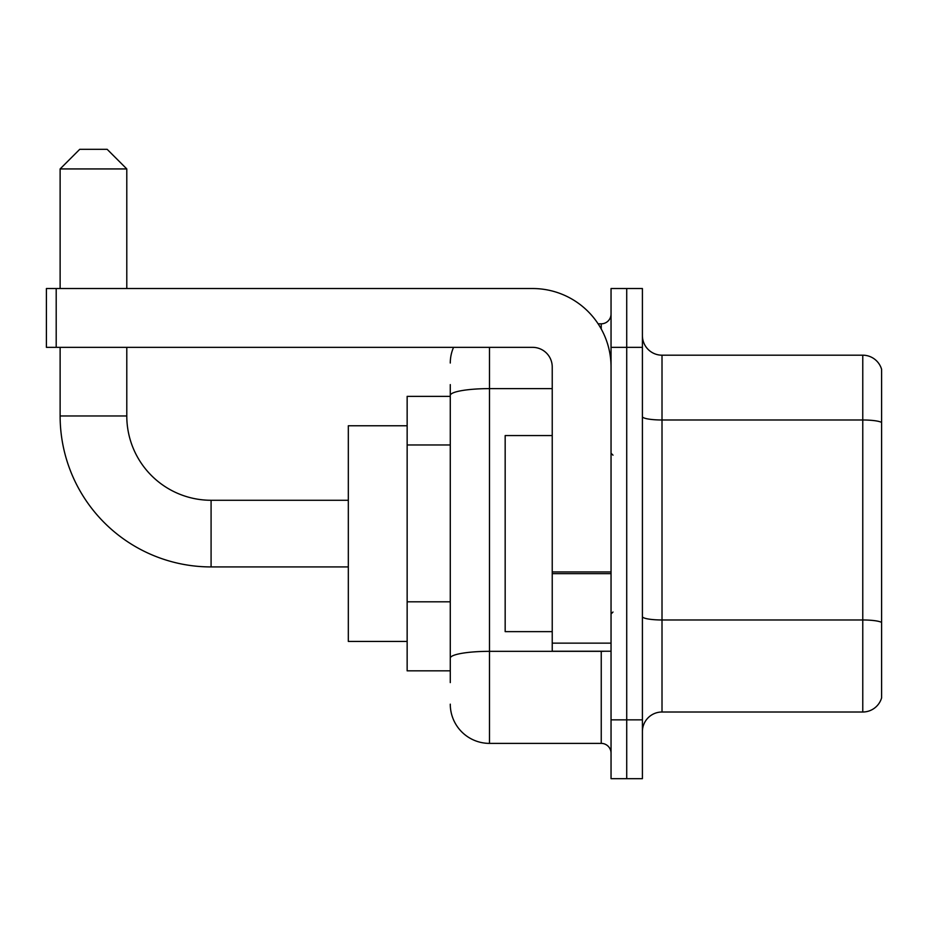 <?xml version="1.0" encoding="UTF-8"?>
<svg xmlns="http://www.w3.org/2000/svg" width="928" height="928" viewBox="0 0 928 928"><rect width="100%" height="100%" fill="white"/><g stroke="black" fill="none" stroke-linecap="round" stroke-linejoin="round"><path stroke-width="1.39" d="M450.277 433.202L450.277 384.598L450.277 396.36L407.148 396.36L407.148 670.84L450.277 670.84M450.277 682.602L450.277 384.598M489.485 347.35L489.485 743.386L601.24 743.386A9.802 9.802 0 0 1 611.042 753.188A9.802 9.802 0 0 0 601.24 743.386L601.24 651.236M611.042 719.85L611.042 778.673L626.725 778.673L626.725 719.85L626.725 778.673L642.408 778.673L642.408 719.85L626.725 719.85L626.725 347.35L626.725 719.85L611.042 719.85L611.042 347.35L626.725 347.35L626.725 288.527L626.725 347.35L642.408 347.35L642.408 719.85M642.408 347.35L642.408 288.527L611.042 288.527L611.042 347.35M598.119 323.814L601.24 323.814A9.802 9.802 0 0 0 611.042 314.012M450.277 664.958L450.277 613.57M450.277 363.034A39.208 39.208 0 0 1 453.548 347.35M489.485 743.386A39.208 39.208 0 0 1 450.277 704.166M642.408 731.612A19.604 19.604 0 0 1 662.012 712.008L862.773 712.008L862.773 355.192L662.012 355.192A19.604 19.604 0 0 1 642.408 335.588A19.604 19.604 0 0 0 662.012 355.192L662.012 712.008M881.6 369.309A19.604 19.604 0 0 0 862.773 355.192A19.604 19.604 0 0 1 881.6 369.309L881.6 697.891A19.604 19.604 0 0 1 862.773 712.008M348.325 566.927L211.085 566.927A150.962 150.962 0 0 1 60.123 415.964L60.123 347.35M211.085 566.927L211.085 500.273A84.309 84.309 0 0 1 126.788 415.964L126.788 347.35M79.727 149.327L107.172 149.327L126.788 168.931L60.123 168.931L79.727 149.327M126.788 288.527L126.788 168.931M60.123 288.527L60.123 168.931M407.148 425.766L348.325 425.766L348.325 641.434L407.148 641.434M611.042 651.236L552.23 651.236L552.23 571.95L611.042 571.95L611.042 366.954A78.428 78.428 0 0 0 532.614 288.527L56.202 288.527L56.202 347.35L532.614 347.35A19.604 19.604 0 0 1 552.23 366.954L552.23 571.95M56.202 347.35L46.4 347.35L46.4 288.527L56.202 288.527M552.23 435.568L505.168 435.568L505.168 631.632L552.23 631.632M450.277 444.964L407.148 444.964M450.277 601.808L407.148 601.808M604.65 651.236A9.802 1.705 0 0 1 601.24 651.34L489.485 651.34A39.208 6.809 180 0 0 450.277 658.149M450.277 395.432A39.208 6.809 180 0 1 489.485 388.623L552.23 388.623M601.24 328.988L601.24 323.814M881.6 422.449A19.604 3.399 180 0 0 862.773 419.99L662.012 419.99A19.604 3.399 -0 0 1 642.408 416.591M881.6 622.421A19.604 3.399 180 0 0 862.773 619.974L662.012 619.974A19.604 3.399 0 0 1 642.408 616.563M60.123 415.964L126.788 415.964M611.042 573.655L552.23 573.655M552.23 643.139L611.042 643.139M348.325 500.273L211.085 500.273M613.002 455.172L611.042 453.212M613.002 612.028L611.042 613.988"/></g></svg>
